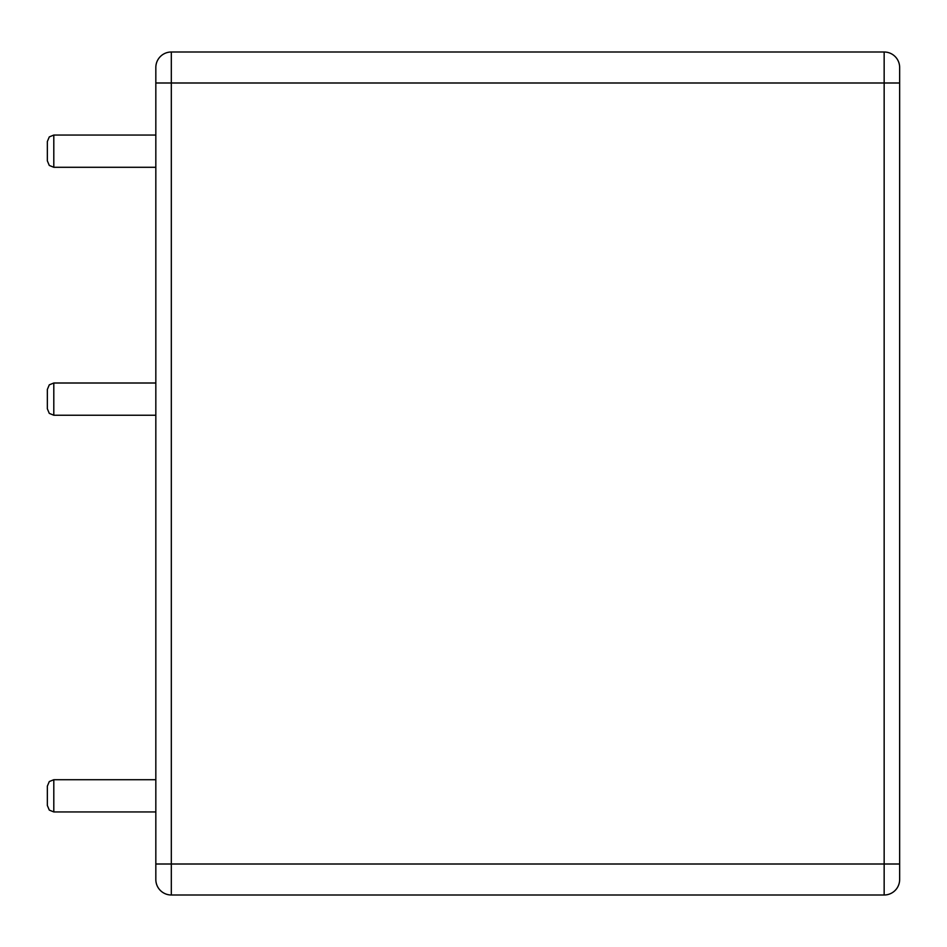 <?xml version="1.0" encoding="UTF-8"?>
<svg xmlns="http://www.w3.org/2000/svg" width="947" height="947" viewBox="0 0 947 947"><rect width="100%" height="100%" fill="white"/><g stroke="black" fill="none" stroke-linecap="round" stroke-linejoin="round"><path stroke-width="0.71" stroke-dasharray="4.74 3.55" d="M47.35 408.784L47.35 389.442M155.829 399.113L155.829 415.236L155.829 399.113M884.155 52.002L171.324 52.002A15.495 15.495 0 0 0 155.829 67.497L155.829 879.503A15.495 15.495 0 0 0 171.324 894.998L884.155 894.998A15.495 15.495 0 0 0 899.65 879.503L899.65 67.497A15.495 15.495 0 0 0 884.155 52.002L884.155 894.998A15.495 15.495 0 0 0 899.65 879.503M155.829 151.177L155.829 135.054L155.829 151.177M155.829 795.823L155.829 811.946L155.829 795.823M53.801 135.054L53.801 167.288L49.28 165.441L47.35 160.848L47.35 141.505L47.35 160.848L47.35 141.505L49.28 136.913L53.801 135.054L53.801 167.288L53.801 135.054L155.829 135.054M47.35 805.495L47.35 786.152M53.801 415.236L53.801 383.002M155.829 879.503A15.495 15.495 0 0 0 171.324 894.998L171.324 864.007L899.65 864.007M155.829 864.007L171.324 864.007L171.324 82.993L899.65 82.993M155.829 82.993L171.324 82.993L171.324 52.002M53.801 811.946L53.801 779.712M53.801 167.288L155.829 167.288"/><path stroke-width="1.42" d="M53.801 415.236L53.801 383.002L49.28 384.849L47.35 389.442L47.35 408.784L49.28 413.377L53.801 415.236L155.829 415.236M155.829 879.503A15.495 15.495 0 0 0 171.324 894.998A15.495 15.495 0 0 1 155.829 879.503L155.829 67.497A15.495 15.495 0 0 1 171.324 52.002L884.155 52.002A15.495 15.495 0 0 1 899.65 67.497L899.65 879.503A15.495 15.495 0 0 1 884.155 894.998L884.155 52.002M155.829 864.007L171.324 864.007L171.324 894.998L884.155 894.998A15.495 15.495 0 0 0 899.65 879.503M53.801 167.288L53.801 135.054L49.28 136.913L47.35 141.505L47.35 160.848L49.28 165.441L53.801 167.288L155.829 167.288M53.801 811.946L53.801 779.712L49.28 781.559L47.35 786.152L47.35 805.495L49.28 810.087L53.801 811.946L155.829 811.946M899.65 864.007L171.324 864.007L171.324 52.002M155.829 82.993L899.65 82.993M53.801 383.002L155.829 383.002M53.801 135.054L155.829 135.054M53.801 779.712L155.829 779.712"/></g></svg>
